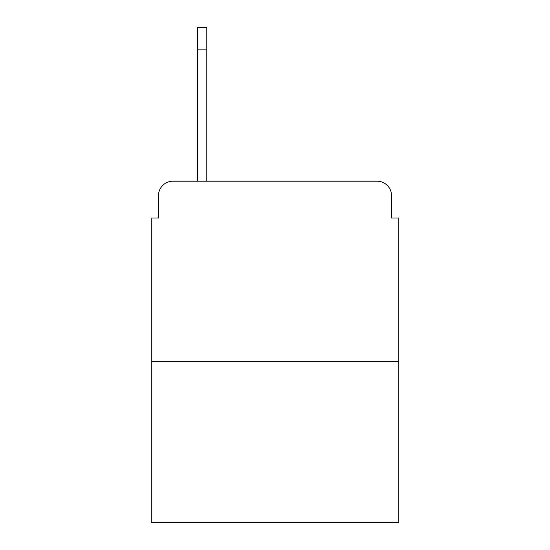 <?xml version="1.0" encoding="UTF-8"?>
<svg xmlns="http://www.w3.org/2000/svg" width="550" height="550" viewBox="0 0 550 550"><rect width="100%" height="100%" fill="white"/><g stroke="black" fill="none" stroke-linecap="round" stroke-linejoin="round"><path stroke-width="0.82" d="M158.469 195.628L158.469 217.992L158.469 195.628A14.431 14.431 0 0 1 172.899 181.197L197.429 181.197L197.429 27.5L206.814 27.5L197.429 27.5M398.75 361.591L151.25 361.591L151.25 522.5L398.75 522.5L398.75 217.992L391.531 217.992L391.531 195.628A14.431 14.431 0 0 0 377.101 181.197L172.899 181.197M151.25 361.591L151.25 217.992L158.469 217.992M206.814 27.5L206.814 181.197L218.714 181.197M331.286 181.197L377.101 181.197M391.531 217.992L391.531 195.628M206.814 49.149L197.429 49.149"/></g></svg>
